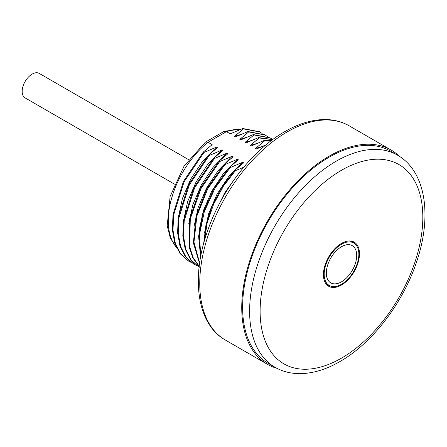 <?xml version="1.0" encoding="UTF-8"?>
<svg xmlns="http://www.w3.org/2000/svg" width="447" height="447" viewBox="0 0 447 447"><rect width="100%" height="100%" fill="white"/><g stroke="black" fill="none" stroke-linecap="round" stroke-linejoin="round"><path stroke-width="0.67" d="M259.489 131.753L242.794 128.507L230.278 133.832L226.461 131.625L224.215 131.289L205.486 142.079L183.996 166.234L170.134 196.434L167.2 225.729L170.318 238.005L176.543 247.705M243.66 167.284L235.435 170.642L234.776 170.262L243.654 162.837L242.699 162.283L230.183 167.608L229.529 167.228L238.407 159.808L237.452 159.255L224.936 164.58L224.282 164.2L233.155 156.774L232.2 156.227L219.689 161.551L219.03 161.171L227.909 153.746L226.953 153.192L214.437 158.517L213.783 158.143L222.662 150.717L221.706 150.164L209.19 155.489L208.531 155.109L217.41 147.683L216.454 147.136L203.944 152.461L203.284 152.081L212.163 144.655L208.028 142.269L205.654 141.967M242.794 128.507L243.447 128.887L234.574 136.307L240.626 134.541M264.736 134.787L248.04 131.535L235.53 136.86L234.574 136.307M248.04 131.535L248.7 131.915L239.821 139.341L245.872 137.57M269.982 137.816L253.293 134.569L240.777 139.894L239.821 139.341M253.293 134.569L253.946 134.944L245.068 142.369L251.119 140.598M272.726 139.553L258.539 137.598L246.023 142.923L245.068 142.369M258.539 137.598L259.199 137.978L250.32 145.398L256.371 143.632M271.2 140.693L263.786 140.626L251.275 145.951L250.32 145.398M263.786 140.626L264.445 141.006L255.567 148.432L261.618 146.661M265.976 144.85L256.522 148.985L255.567 148.432M262.126 133.452L259.903 131.994L243.447 128.887M267.373 136.48L265.149 135.022L248.7 131.915M272.625 139.509L270.401 138.056L253.946 134.944M272.636 139.62L259.199 137.978M270.854 140.956L264.445 141.006M399.333 156.271A123.713 71.425 120 0 0 391.069 150.013A123.713 71.425 120 0 0 329.216 156.137A123.713 71.425 -60 0 0 248.398 265.155A123.713 71.425 -60 0 0 267.362 364.288L225.372 340.044A123.713 71.425 120 0 1 206.408 240.911A123.713 71.425 120 0 1 287.225 131.899A123.713 71.425 120 0 1 349.079 125.769C342.586 122.048 335.39 119.992 327.483 119.606C313.85 119.075 299.602 123.087 284.75 131.653C251.806 150.298 220.377 191.461 206.676 233.53C190.914 279.733 197.608 324.5 225.372 340.044M276.916 368.311A123.713 71.425 -60 0 1 267.362 364.288M267.976 363.215A122.472 70.71 -60 0 1 249.202 265.077A122.472 70.71 -60 0 1 329.216 157.148A122.472 70.71 -60 0 1 390.454 151.08L397.45 155.126A122.472 70.71 120 0 0 336.211 161.188A122.472 70.71 120 0 0 256.204 269.116A122.472 70.71 120 0 0 274.978 367.255L267.976 363.215M323.444 274.626A25.485 14.712 120 0 0 328.718 286.292A25.485 14.712 120 0 0 348.358 279.464A25.485 14.712 120 0 0 359.483 253.818A25.485 14.712 120 0 0 354.203 242.151A25.485 14.712 120 0 0 334.568 248.979A25.485 14.712 120 0 0 323.444 274.626M327.092 285.069A25.485 14.712 120 0 0 329.199 285.443M353.706 242.989A25.485 14.712 120 0 0 352.337 241.346M358.852 254.248A24.512 14.153 120 0 0 353.773 243.028A24.512 14.153 120 0 0 334.887 249.594A24.512 14.153 120 0 0 324.187 274.257A24.512 14.153 -60 0 0 329.266 285.477A24.512 14.153 -60 0 0 348.152 278.911A24.512 14.153 -60 0 0 358.852 254.248M356.706 255.483A21.484 12.404 120 0 0 341.519 246.71A21.484 12.404 120 0 0 326.327 273.022A21.484 12.404 -60 0 0 341.519 281.794A21.484 12.404 -60 0 0 356.706 255.483M227.327 189.88L224.137 195.149M216.549 209.358L224.925 192.556L235.714 177.465M235.435 170.642L223.332 186.298L213.677 204.095L207.212 222.707L204.441 240.737M234.776 170.262L222.193 186.667L212.308 205.352L205.966 224.785L203.703 243.386M204.458 233.099L208.626 213.705L216.991 194.238L228.724 176.543L242.699 162.283M230.183 167.608L215.041 188.181L204.307 211.682L199.351 235.206L200.826 255.863M229.529 167.228L214.102 188.293L203.307 212.347L198.591 236.295L200.602 257.059M199.211 230.071L203.374 210.671L211.738 191.204L223.478 173.509L237.452 159.255M224.936 164.58L207.816 188.645L196.876 216.018L193.976 242.224L199.641 262.981M224.282 164.2L206.95 188.645L196.021 216.432L193.389 242.883L199.563 263.557M193.959 227.037L198.127 207.643L206.492 188.176L218.231 170.48L232.2 156.227M219.689 161.551L201.072 188.438L190.299 218.795L189.612 246.571L193.199 257.712L199.222 266.239M219.03 161.171L200.25 188.377L189.517 219.069L189.115 246.99L192.92 258.081L199.194 266.462M188.712 224.008L192.88 204.614L201.239 185.147L212.979 167.452L226.953 153.192M214.437 158.517L194.601 187.846L184.214 220.662L183.466 235.971L185.812 249.325L191.132 259.93L199.116 267.172M213.783 158.143L193.909 187.55L183.538 220.444L182.823 235.776L185.214 249.124L190.595 259.713L198.887 267.043M183.466 220.98L187.628 201.58L195.993 182.119L207.732 164.418L221.706 150.164M209.19 155.489L189.316 184.896L178.945 217.79L178.23 233.122L180.622 246.476L186.002 257.059L194.048 264.25L196.412 265.457M208.531 155.109L188.656 184.522L178.286 217.41L177.571 232.742L179.968 246.096L185.343 256.679L193.64 264.009M178.213 217.946L182.382 198.552L190.746 179.085L202.485 161.389L216.454 147.136M203.944 152.461L184.063 181.868L173.699 214.761L172.978 230.093L175.375 243.442L180.75 254.03L188.802 261.221L191.165 262.423M203.284 152.081L183.41 181.488L173.039 214.381L172.324 229.713L174.721 243.067L180.096 253.65L188.388 260.981M188.617 159.646L39.224 73.397A14.142 8.163 120 0 0 32.156 74.096A14.142 8.163 120 0 0 22.92 86.556A14.142 8.163 120 0 0 25.088 97.887L174.475 184.136M240.732 129.3A69.279 39.995 120 0 0 226.461 131.625L208.028 142.269A69.279 39.995 120 0 0 176.314 247.213M341.463 358.159A115.052 66.424 120 0 0 422.817 217.248A115.052 66.424 120 0 0 341.463 170.279A115.052 66.424 120 0 0 260.109 311.19A115.052 66.424 120 0 0 341.463 358.159M224.215 131.289L241.369 129.054M259.243 131.614L259.903 131.994M264.495 134.648L265.149 135.028M269.742 137.676L270.401 138.056M391.069 150.013L349.079 125.769M274.978 367.255C281.85 371.189 289.449 373.306 297.775 373.603C311.386 373.949 325.438 369.937 339.927 361.556C372.485 343.106 403.255 302.759 416.738 261.417C432.255 215.884 425.862 171.212 397.45 155.126M350.224 240.978L353.773 243.028M325.718 283.432L329.266 285.477M198.641 266.898L199.301 267.278M193.395 263.87L194.048 264.25M188.148 260.841L188.802 261.216"/></g></svg>
